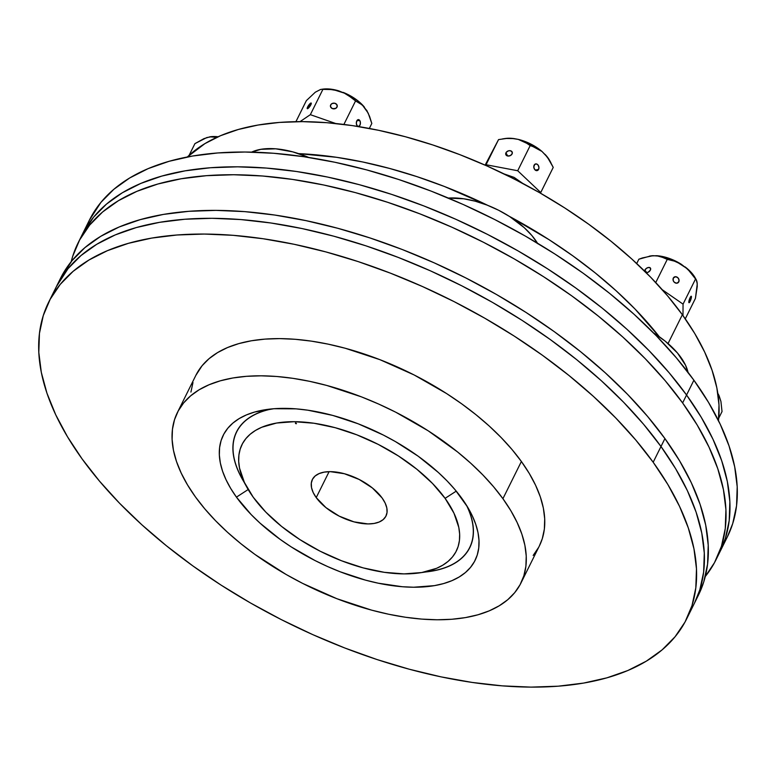 <?xml version="1.0" encoding="UTF-8"?>
<svg xmlns="http://www.w3.org/2000/svg" width="776" height="776" viewBox="0 0 776 776"><rect width="100%" height="100%" fill="white"/><g stroke="black" fill="none" stroke-linecap="round" stroke-linejoin="round"><path stroke-width="1.16" d="M653.179 462.253L660.987 446.51A356.135 180.856 -153.6 0 0 330.721 235.38A356.135 180.856 -153.6 0 0 56.464 286.49A356.135 180.856 -153.6 0 0 52.933 294.55A356.135 180.856 26.4 0 1 56.464 286.49A356.135 180.856 26.4 0 1 330.721 235.38A356.135 180.856 26.4 0 1 660.987 446.51L675.634 468.704L687.381 490.665L696.12 512.189L701.776 533.063L704.298 553.094L703.638 572.077L699.826 589.838L694.394 603.311L699.826 589.838L703.638 572.077L704.298 553.094L701.776 533.063L696.12 512.189L687.381 490.665L675.634 468.704L660.987 446.51L653.179 462.253L667.816 484.447L679.563 506.418L688.302 527.942L693.957 548.816L696.479 568.837L695.82 587.82L692.008 605.581L685.072 621.945L675.072 636.757L662.122 649.861L646.33 661.152L627.852 670.512L606.871 677.846L583.581 683.084L558.216 686.188L531.017 687.119L502.247 685.858L472.177 682.434L441.098 676.876L409.311 669.232L377.126 659.581L344.845 648.008L312.796 634.642L281.261 619.587L250.561 603.01L220.995 585.055L192.836 565.898L166.365 545.732L141.824 524.751L119.465 503.149L99.493 481.13L82.101 458.917A356.135 180.856 26.4 0 1 48.645 302.233A356.135 180.856 26.4 0 1 322.913 251.123A356.135 180.856 26.4 0 1 653.179 462.253A356.135 180.856 26.4 0 1 686.634 618.938A356.135 180.856 26.4 0 1 412.366 670.047A356.135 180.856 26.4 0 1 82.101 458.917L67.463 436.723L55.717 414.762L46.967 393.238L41.312 372.364L38.8 352.333L39.45 333.35L43.272 315.589L50.207 299.226L60.198 284.423L73.157 271.309L88.949 260.018L107.427 250.667L128.409 243.334L151.689 238.086L177.054 234.992L204.253 234.061L233.033 235.312L263.103 238.736L294.182 244.294L325.959 251.938L358.153 261.59L390.425 273.162L422.483 286.538L454.018 301.583L484.709 318.17L514.284 336.124L542.443 355.272L568.915 375.438L593.456 396.429L615.814 418.031L635.787 440.04L653.179 462.253M425.704 571.97A130.193 66.115 -153.6 0 0 466.948 505.991A130.193 66.115 26.4 0 1 469.771 547.652A130.193 66.115 26.4 0 1 425.704 571.97M236.438 497.135L248.174 489.53L236.438 497.135A140.601 71.402 26.4 0 1 266.158 409.592A140.601 71.402 26.4 0 1 461.904 498.454A140.601 71.402 26.4 0 1 469.616 510.589A140.601 71.402 26.4 0 1 405.848 586.976A140.601 71.402 26.4 0 1 236.438 497.135L251.191 514.595L260.018 523.121L280.155 539.368L291.272 546.934L315.066 560.563L327.52 566.509L340.169 571.786L365.622 580.167L378.174 583.183L402.317 586.734L413.676 587.228L434.424 585.637L443.62 583.562L451.904 580.671L459.198 576.975L465.435 572.523L470.547 567.343L474.495 561.494L477.23 555.034L478.743 548.021L478.996 540.533L478.006 532.627L475.775 524.382L472.322 515.885L467.685 507.213L455.037 489.675L447.151 480.984L438.324 472.458L418.186 456.21L395.391 441.563L383.276 435.016L358.163 423.793L332.72 415.412L307.897 410.203L296.025 408.855L273.928 408.719L254.722 412.017L246.438 414.908L239.144 418.603L232.907 423.065L227.795 428.236L223.847 434.085L221.102 440.545L219.598 447.558L219.346 455.056L220.335 462.962L222.566 471.197L226.02 479.694L230.656 488.366L236.438 497.135M520.938 583.057L539.407 545.858A191.769 97.388 -153.6 0 0 521.385 461.487L502.916 498.687L521.385 461.487A191.769 97.388 -153.6 0 0 343.555 347.803A191.769 97.388 -153.6 0 0 195.872 375.322L177.403 412.522A191.769 97.388 26.4 0 1 325.086 385.003A191.769 97.388 26.4 0 1 502.916 498.687A191.769 97.388 26.4 0 1 520.938 583.057A191.769 97.388 26.4 0 1 373.256 610.576A191.769 97.388 26.4 0 1 195.416 496.892A191.769 97.388 26.4 0 1 177.403 412.522M243.809 481.683A130.193 66.115 26.4 0 1 236.544 431.873A130.193 66.115 26.4 0 1 271.425 408.942A130.193 66.115 -153.6 0 0 243.809 481.683M502.916 498.687L510.802 510.637L517.126 522.471L521.841 534.053L524.886 545.295L526.235 556.082L525.885 566.305L523.829 575.87L520.095 584.677L514.711 592.651L507.737 599.712L499.23 605.784L489.287 610.828L477.987 614.776L465.445 617.599L451.787 619.267L437.14 619.772L421.649 619.093L405.46 617.25L388.727 614.252L371.607 610.14L336.9 598.713L302.659 583.407L286.131 574.482L255.042 554.5L240.793 543.637L227.581 532.336L215.534 520.706L204.786 508.852L195.416 496.892L187.54 484.942L181.215 473.118L176.501 461.526L173.455 450.284L172.107 439.497L172.456 429.283L174.513 419.719L178.247 410.902L183.631 402.928L190.605 395.876L199.102 389.795L209.054 384.76L220.355 380.803L232.887 377.98L246.545 376.311L261.192 375.817L276.692 376.486L292.882 378.329L309.614 381.326L326.725 385.439L361.441 396.866L378.698 404.073L395.682 412.172L428.129 430.767L457.549 451.942L470.76 463.243L482.798 474.873L493.555 486.727L502.916 498.687M60.334 278.691L71.955 260.746L84.904 247.631L100.696 236.35L119.174 226.99L140.155 219.656L163.445 214.409L188.81 211.314L216.009 210.383L244.779 211.635L274.85 215.059L305.928 220.626L337.715 228.27L369.9 237.922L402.181 249.484L434.24 262.86L465.765 277.915L496.465 294.492L526.031 312.447L554.19 331.595L580.671 351.761L605.202 372.752L627.571 394.353L647.533 416.363L664.925 438.576L660.987 446.51A356.135 180.856 26.4 0 1 694.452 603.185A356.135 180.856 -153.6 0 0 660.987 446.51L643.605 424.297L623.632 402.278L601.274 380.676L576.733 359.695L550.262 339.529L522.102 320.372L492.527 302.417L461.836 285.84L430.302 270.785L398.243 257.419L365.971 245.846L333.777 236.195L302 228.551L270.921 222.993L240.851 219.569L212.071 218.308L184.872 219.239L159.507 222.343L136.227 227.581L115.236 234.915L96.767 244.275L80.976 255.566L68.016 268.671L56.396 286.616L68.016 268.671L80.976 255.566L96.767 244.275L115.236 234.915L136.227 227.581L159.507 222.343L184.872 219.239L212.071 218.308L240.851 219.569L270.921 222.993L302 228.551L333.777 236.195L365.971 245.846L398.243 257.419L430.302 270.785L461.836 285.84L492.527 302.417L522.102 320.372L550.262 339.529L576.733 359.695L601.274 380.676L623.632 402.278L643.605 424.297L660.987 446.51L664.925 438.576A356.135 180.856 -153.6 0 0 334.66 227.446A356.135 180.856 -153.6 0 0 60.392 278.565A356.135 180.856 -153.6 0 0 58.52 282.571M533.18 555.441L538.563 547.468M539.368 545.916L542.298 538.66L544.354 529.096L544.703 518.882L543.355 508.096L540.309 496.853L535.595 485.262L529.271 473.438L521.385 461.487L512.024 449.527L501.267 437.674L489.229 426.034L476.018 414.743L461.759 403.879L446.598 393.568L414.151 374.973L379.91 359.666L345.194 348.24L328.083 344.127L311.351 341.13L295.161 339.287L279.661 338.608L265.014 339.112L251.356 340.78L238.824 343.603L227.523 347.551L217.571 352.595L209.074 358.667L202.09 365.729L195.833 375.39M192.981 382.51L190.925 392.074M686.634 618.938L698.381 595.26A356.135 180.856 -153.6 0 0 664.925 438.576L679.563 460.779L691.309 482.74L700.059 504.264L705.714 525.139L708.226 545.169L707.576 564.152L703.764 581.903L698.322 595.376M244.44 482.526A130.058 66.047 26.4 0 1 236.661 431.931A130.058 66.047 26.4 0 1 272.395 408.845A130.058 66.047 -153.6 0 0 241.743 477.919L246.671 486.901A119.649 60.761 26.4 0 1 300.933 421.901A119.649 60.761 26.4 0 1 445.094 498.347L456.249 491.13L445.094 498.347L453.96 513.188L458.8 527.428L459.644 534.16L459.431 540.542L458.15 546.508L455.813 551.998L452.456 556.974L448.101 561.378L442.795 565.17L436.587 568.313L421.717 572.543L404.063 573.891L384.295 572.319L363.168 567.887L341.518 560.757L320.149 551.212L299.905 539.611L281.552 526.4L265.79 512.092L253.238 497.232A119.649 60.761 26.4 0 1 246.671 486.901M316.22 497.6L329.102 471.662L316.22 497.6L325.949 507.62L339.199 516.137L353.982 521.87L368.018 523.926L374.09 523.46L379.192 522.015L383.15 519.629L385.798 516.409L387.04 512.47L386.826 507.97L385.158 503.081L382.112 497.979A41.089 20.865 26.4 0 1 385.973 516.059A41.089 20.865 26.4 0 1 354.331 521.957A41.089 20.865 26.4 0 1 316.22 497.6A41.089 20.865 26.4 0 1 312.359 479.519A41.089 20.865 26.4 0 1 344.01 473.622A41.089 20.865 26.4 0 1 382.112 497.979L372.393 487.968L359.133 479.442L344.36 473.719L330.314 471.653L324.252 472.118L319.149 473.573L315.192 475.95L312.544 479.17L311.302 483.108L311.515 487.609L313.174 492.508L316.22 497.6M253.238 497.232L244.372 482.391L239.541 468.151L238.698 461.419L238.911 455.046L240.191 449.081L242.529 443.581L245.885 438.605L250.231 434.201L255.537 430.408L261.745 427.266L276.615 423.036L294.279 421.688L314.047 423.26L335.164 427.692L356.824 434.822L378.193 444.376L398.437 455.978L416.79 469.189L432.542 483.496L445.094 498.347A119.649 60.761 26.4 0 1 419.816 572.843A119.649 60.761 26.4 0 1 253.238 497.232M296.442 423.696L295.976 423.036L296.442 423.696M295.831 423.696L295.355 423.036L295.831 423.696M424.656 571.98A130.058 66.047 -153.6 0 0 429.943 571.349A130.058 66.047 -153.6 0 0 466.434 505.166A130.058 66.047 26.4 0 1 469.655 547.584A130.058 66.047 26.4 0 1 424.656 571.98M723.348 544.131A356.135 180.856 -153.6 0 0 727.355 536.895A356.135 180.856 -153.6 0 0 693.899 380.211A356.135 180.856 -153.6 0 0 363.634 169.09A356.135 180.856 -153.6 0 0 89.366 220.2L82.023 234.992A356.135 180.856 26.4 0 1 356.291 183.883A356.135 180.856 26.4 0 1 686.556 395.013L693.899 380.211L686.556 395.013L701.194 417.207L712.94 439.177L721.69 460.701L727.345 481.576L729.857 501.597L729.197 520.58L725.385 538.34L719.953 551.814L725.385 538.34L729.197 520.58L729.857 501.597L727.345 481.576L721.69 460.701L712.94 439.177L701.194 417.207L686.556 395.013A356.135 180.856 26.4 0 1 720.012 551.697A356.135 180.856 26.4 0 1 717.945 555.606A356.135 180.856 -153.6 0 0 720.012 551.697A356.135 180.856 -153.6 0 0 686.556 395.013A356.135 180.856 -153.6 0 0 356.291 183.883A356.135 180.856 -153.6 0 0 82.023 234.992L78.085 242.927A356.135 180.856 26.4 0 1 352.352 191.808A356.135 180.856 26.4 0 1 682.618 402.938L686.556 395.013L669.164 372.8L686.556 395.013L682.618 402.938L665.226 380.725L645.254 358.716L622.895 337.114L598.364 316.123L571.883 295.957L543.724 276.809L514.158 258.854L483.458 242.277L451.933 227.222L419.874 213.846L387.593 202.284L355.408 192.623L323.621 184.979L292.542 179.421L262.472 175.997L233.702 174.745L206.503 175.677L181.138 178.771L157.848 184.019L136.867 191.352L118.388 200.712L102.597 211.994L89.647 225.108L79.647 239.92L72.711 256.274L71.179 261.706A356.135 180.856 26.4 0 1 78.085 242.927M688.021 372.305A65.203 33.106 -153.6 0 0 653.547 332.943L665.265 341.217L677.506 353.051L685.528 365.205L688.157 372.965M537.487 243.198A65.203 33.106 -153.6 0 0 448.363 198.074M308.693 157.441A65.203 33.106 -153.6 0 0 251.608 152.125L260.833 149.322L275.722 148.808L292.736 151.853L308.693 157.441M644.594 271.115A3.424 2.124 144.2 0 1 644.895 270.058L646.621 268.195L648.949 267.429L650.511 268.215L650.385 270.087A3.424 2.124 144.2 0 1 646.214 272.715M644.623 271.532L644.895 270.058L646.786 272.686L644.895 270.058A3.424 2.124 144.2 0 1 647.679 267.671A3.424 2.124 144.2 0 1 650.414 268.069A3.424 2.124 144.2 0 1 650.385 270.087L648.076 272.279L645.816 272.657M489.704 156.791L487.328 161.369L489.704 156.791M678.787 281.853A3.424 2.832 -124 0 1 677.972 282.794A3.424 2.832 -124 0 1 674.179 282.125A3.424 2.832 -124 0 1 673.316 278.06L675.624 276.702L677.875 277.73L679.058 280.058L678.476 282.328L676.478 283.201L674.237 282.183L673.19 280.485L673.316 278.06A3.424 2.832 -124 0 1 674.14 277.119A3.424 2.832 -124 0 1 677.933 277.789A3.424 2.832 -124 0 1 678.787 281.853L676.788 283.201L678.787 281.853M505.962 152.785L507.135 155.84L505.748 154.356L506.272 152.28L508.406 150.845L510.327 150.719L512.111 151.902L512.073 153.949A3.424 2.58 159 0 1 508.813 156.044A3.424 2.58 159 0 1 505.826 154.589A3.424 2.58 159 0 1 505.962 152.785A3.424 2.58 159 0 1 509.221 150.68A3.424 2.58 159 0 1 512.218 152.135A3.424 2.58 159 0 1 512.073 153.949L510.249 155.646L507.708 156.005L505.962 152.785M359.686 120.396A3.424 2.047 -89.7 0 1 360.297 124.199A3.424 2.047 -89.7 0 1 358.357 126.459A3.424 2.047 -89.7 0 1 357.067 125.673L356.339 123.365L356.805 120.852L359.686 120.396L360.413 122.705L359.948 125.217L358.56 126.439L357.067 125.673A3.424 2.047 -89.7 0 1 356.456 121.871A3.424 2.047 -89.7 0 1 358.396 119.611A3.424 2.047 -89.7 0 1 359.686 120.396L357.096 120.377L358.59 119.63L359.686 120.396M307.645 106.933L308.79 107.728L307.645 106.933L310.555 103.218L311.292 103.227L310.837 104.789A3.424 0.815 124.7 0 1 308.877 107.641A3.424 0.815 124.7 0 1 307.296 108.679A3.424 0.815 124.7 0 1 307.645 106.933A3.424 0.815 124.7 0 1 309.605 104.081A3.424 0.815 124.7 0 1 311.195 103.043A3.424 0.815 124.7 0 1 310.837 104.789L307.926 108.504L307.189 108.485L307.645 106.933M668.049 343.545L682.356 314.726A301.35 153.037 -153.6 0 0 427.809 143.347A301.35 153.037 -153.6 0 0 187.346 156.975L204.932 143.609L220.559 135.693L238.319 129.485L258.02 125.043L279.486 122.424L302.495 121.638L326.841 122.695L352.294 125.596L378.591 130.3L405.479 136.77L432.717 144.937L460.022 154.725L487.153 166.045L513.828 178.781L539.805 192.807L564.831 207.997L588.654 224.206L611.052 241.268L631.819 259.029L650.734 277.304L667.641 295.928L682.356 314.726L668.049 343.545M298.692 153.638A301.35 153.037 26.4 0 1 487.823 205.388L444.289 186.434L416.974 176.647L389.736 168.479L362.848 162.009L336.551 157.305L298.682 153.638M509.231 216.291A301.35 153.037 26.4 0 1 659.319 336.745L635.001 309.013L616.076 290.728L595.318 272.977L572.911 255.915L549.088 239.706L509.221 216.291M330.683 104.896L330.663 107.069L330.683 104.896A3.424 2.861 -179.6 0 1 334.524 103.198A3.424 2.861 -179.6 0 1 337.269 106.021A3.424 2.861 -179.6 0 1 337.007 107.107A3.424 2.861 -179.6 0 1 333.166 108.805A3.424 2.861 -179.6 0 1 330.421 105.982A3.424 2.861 -179.6 0 1 330.683 104.896L331.944 103.615L334.514 103.198L336.687 104.421L337.201 106.574L335.746 108.388L332.526 108.65L330.683 107.088L330.683 104.896M538.592 169.372A3.424 2.522 -103.7 0 1 537.176 170.594A3.424 2.522 -103.7 0 1 534.354 169.003A3.424 2.522 -103.7 0 1 534.14 165.162A3.424 2.522 -103.7 0 1 535.556 163.94A3.424 2.522 -103.7 0 1 538.379 165.53A3.424 2.522 -103.7 0 1 538.592 169.372L535.362 170.167L538.592 169.372L537.011 170.623L534.645 169.449L533.781 166.986L534.809 164.308L536.73 164.017L538.088 165.084L538.951 167.548L538.592 169.372M690.116 301.35A3.424 0.708 -70.8 0 1 689.001 302.708A3.424 0.708 -70.8 0 1 688.991 300.855A3.424 0.708 -70.8 0 1 690.145 297.596A3.424 0.708 -70.8 0 1 691.261 296.238A3.424 0.708 -70.8 0 1 691.27 298.091A3.424 0.708 -70.8 0 1 690.116 301.35L688.972 300.952L690.116 301.35L689.03 302.708L688.923 301.195L691.232 296.228L690.116 301.35M300.031 121.638L310.342 114.673L335.698 123.51L310.342 114.673L322.826 89.521L310.342 114.673L300.031 121.638M550.931 162.776L549.747 160.603A30.768 15.627 -153.6 0 0 545.024 154.337L549.573 160.428L553.24 167.393L540.756 192.545L517.708 170.739L530.192 145.578L517.708 170.739L486.057 164.745L485.708 165.395L486.057 164.745L517.708 170.739L540.756 192.545L540.426 193.156L553.24 167.393L547.419 157.237L541.978 151.446L536.216 147.789L530.192 145.578L524.712 141.95L518.252 139.389L514.061 138.594L506.369 138.477L498.551 139.593L485.126 165.142L498.551 139.593L486.057 164.745L498.551 139.593L506.369 138.477L514.061 138.594A30.768 15.627 -153.6 0 0 505.215 138.506L502.47 138.914M522.714 183.388L514.1 177.384L504.041 173.911L522.714 183.388M696.402 280.058L695.286 278.012A30.768 15.627 -153.6 0 0 685.062 266.876L690.776 272.473L696.179 279.69L697.275 283.812L695.422 298.411L685.266 318.849L695.422 298.411L697.255 286.383L697.071 282.047L696.179 279.69L695.548 278.972L683.055 304.134L662.258 289.71L683.055 304.134L682.987 315.599L683.055 304.134L695.548 278.972L688.031 269.514L681.318 264.286L674.402 261.124L667.263 259.378L659.726 256.167L652.965 255.692L642.441 257.933L638.861 259.213L636.708 263.539L638.861 259.213L650.754 255.915A30.768 15.627 -153.6 0 0 650.589 255.935M718.44 420.98L718.993 404.917L716.869 387.971L712.077 370.307L704.676 352.091L694.743 333.505L682.356 314.726A301.35 153.037 -153.6 0 1 718.479 420.631M189.131 155.297L194.931 143.628L189.131 155.297M216.766 137.362L212.284 136.615L206.794 137.565L194.931 143.628L203.942 138.652L210.092 136.78A30.768 15.627 -153.6 0 0 210.102 136.78L210.121 136.78A30.768 15.627 -153.6 0 1 218.095 136.76L209.869 136.819L216.766 137.362M719.08 395.663L720.923 401.435L722.029 411.561L718.731 418.196L722.029 411.561L720.923 401.435L718.595 394.712A30.768 15.627 -153.6 0 0 717.829 393.422L718.634 394.79A30.768 15.627 -153.6 0 0 718.595 394.712M655.749 282.571L667.263 259.378L655.749 282.571M696.179 279.69L696.693 280.689M664.964 258.059L667.263 259.378L674.402 261.124L681.318 264.286A30.768 15.627 -153.6 0 0 656.729 255.711L664.964 258.059M649.56 256.099L652.965 255.692A30.768 15.627 -153.6 0 0 650.754 255.915M695.296 278.041L691.862 273.171L687.575 268.903L675.333 260.959L662.723 256.555L656.729 255.711L650.443 255.964M527.554 143.657L541.978 151.446A30.768 15.627 -153.6 0 0 518.252 139.389L527.554 143.657M549.883 160.874L546.944 156.51L541.978 151.446L530.842 144.064L518.252 139.389L511.122 138.293L505.195 138.506M367.271 111.346A30.768 15.627 -153.6 0 0 367.232 111.259A30.768 15.627 -153.6 0 0 366.544 110.095L369.57 116.342L371.811 123.462L369.327 128.457L371.811 123.462L368.173 113.083L362.353 105.002L355.553 100.928L343.884 124.451L355.553 100.928L346.61 94.1L338.811 90.87L330.906 89.541L321.768 89.366L330.906 89.541L338.811 90.87A30.768 15.627 -153.6 0 0 322.7 89.153L320.857 89.424M320.546 89.483L315.289 92.218L306.355 100.638L295.918 121.677L306.355 100.638L315.289 92.218L320.546 89.483M352.818 98.445L355.553 100.928L360.151 103.295L364.39 107.107A30.768 15.627 -153.6 0 0 343.147 92.383L352.818 98.445M367.242 111.288L362.46 104.944L357.823 100.754L346.29 93.731L332.574 89.405L322.67 89.162M537.836 243.771L531.967 235.642L524.217 227.649L509.725 216.611L498.696 210.286L487.047 205.087L475.251 201.197L463.738 198.782L447.985 198.093M81.965 235.118L93.576 217.183L106.535 204.069L122.327 192.778L140.805 183.427L161.786 176.094L185.066 170.846L210.432 167.742L237.631 166.821L266.41 168.072L296.48 171.496L327.559 177.054L359.346 184.698L391.531 194.349L423.803 205.921L455.861 219.298L487.396 234.342L518.087 250.929L547.662 268.884L575.821 288.032L602.292 308.198L626.833 329.179L649.192 350.791L669.164 372.8L649.192 350.791L626.833 329.179L602.292 308.198L575.821 288.032L547.662 268.884L518.087 250.929L487.396 234.342L455.861 219.298L423.803 205.921L391.531 194.349L359.346 184.698L327.559 177.054L296.48 171.496L266.41 168.072L237.631 166.821L210.432 167.742L185.066 170.846L161.786 176.094L140.805 183.427L122.327 192.778L106.535 204.069L93.576 217.183L81.965 235.118M89.308 220.326L100.928 202.381L113.878 189.276L129.67 177.985L148.148 168.625L169.129 161.292L192.419 156.054L217.784 152.95L244.983 152.018L273.753 153.279L303.823 156.704L334.902 162.262L366.689 169.905L398.874 179.557L431.155 191.129L463.204 204.495L494.739 219.55L525.439 236.127L555.005 254.082L583.164 273.23L609.635 293.396L634.176 314.387L656.535 335.989L676.507 358.008L693.899 380.211L708.537 402.414L720.283 424.375L729.033 445.899L734.688 466.774L737.2 486.804L736.55 505.787L732.728 523.548L727.296 537.021M705.297 576.481L714.512 562.629L721.457 546.265L725.269 528.514L725.919 509.531L723.407 489.501L717.752 468.626L709.002 447.102L697.255 425.132L682.618 402.938A356.135 180.856 26.4 0 1 716.073 559.622A356.135 180.856 26.4 0 1 705.297 576.481M48.645 302.233L60.392 278.565M236.661 431.931L238.009 429.215M429.943 571.349L419.816 572.843M469.655 547.584L471.003 544.868M727.355 536.895L716.073 559.622"/></g></svg>
